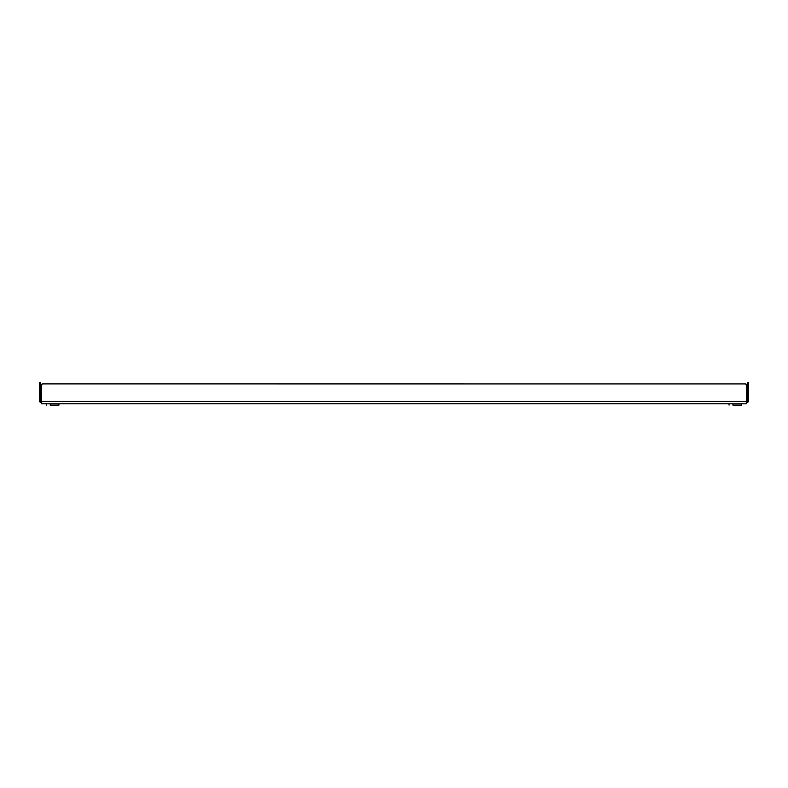<?xml version="1.0" encoding="UTF-8"?>
<svg xmlns="http://www.w3.org/2000/svg" width="788" height="788" viewBox="0 0 788 788"><rect width="100%" height="100%" fill="white"/><g stroke="black" fill="none" stroke-linecap="round" stroke-linejoin="round"><path stroke-width="1.18" d="M42.71 383.894L745.546 383.914L42.71 383.894A1.33 1.33 0 0 0 41.39 385.214L41.39 403.781L746.61 403.781L746.61 401.456L41.39 401.456L41.39 385.214L42.453 383.914M746.275 402.786L747.92 402.107L748.551 400.915L747.605 400.462L746.541 401.762M747.92 402.107L748.551 400.915M746.61 401.742A1.33 1.33 0 0 0 747.605 400.462L747.605 384.219L748.6 384.219L748.6 400.462L747.507 400.974M747.605 400.462L747.605 384.219L748.6 384.219L748.6 400.462A2.325 2.325 0 0 1 746.61 402.757M748.6 384.219L748.6 382.899L747.605 382.899L747.605 384.219L747.605 382.919L748.6 382.899L748.6 384.219M41.39 401.456L746.61 401.456L746.61 385.214L746.61 403.781L41.39 403.781L41.39 385.214M745.546 383.914L746.61 385.214A1.33 1.33 0 0 0 745.29 383.894M41.725 402.786L40.08 402.107L39.449 400.915L40.395 400.462L41.459 401.762M40.08 402.107L39.449 400.915M41.39 401.742A1.33 1.33 0 0 1 40.395 400.462L40.493 400.974M41.39 402.757A2.325 2.325 0 0 1 39.4 400.462L39.4 384.219L40.395 384.219L40.395 400.462L39.4 400.462L39.4 384.219L40.395 384.219L40.395 400.462M39.4 382.899L39.4 384.219L39.4 382.899L40.395 382.899L40.395 384.219L40.395 382.899L39.4 382.899M50.245 405.101L50.245 403.781L50.245 405.101L58.952 405.101L58.952 403.781L58.952 405.101L50.245 405.101M732.929 405.101L732.929 403.781L732.929 405.101L741.636 405.101L741.636 403.781L741.636 405.101L732.929 405.101M46.364 405.101L46.364 403.781M729.048 405.101L729.048 403.781"/></g></svg>
